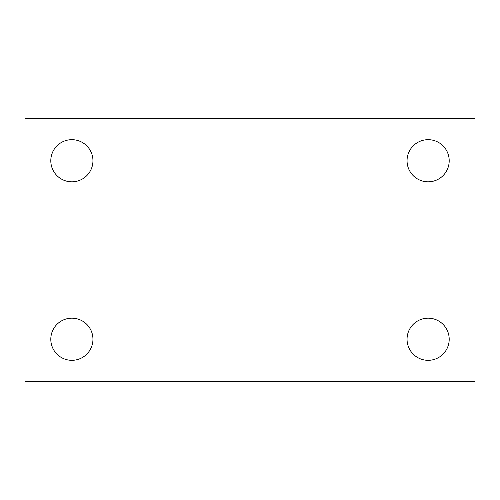 <?xml version="1.0" encoding="UTF-8"?>
<svg xmlns="http://www.w3.org/2000/svg" width="500" height="500" viewBox="0 0 500 500"><rect width="100%" height="100%" fill="white"/><g stroke="black" fill="none" stroke-linecap="round" stroke-linejoin="round"><path stroke-width="0.75" d="M25 118.75L475 118.75L475 381.25L25 381.25L25 118.75M71.875 318.175A21.075 21.075 0 0 1 92.95 339.25A21.075 21.075 0 0 1 71.875 360.325A21.075 21.075 0 0 1 50.8 339.25A21.075 21.075 0 0 1 71.875 318.175M428.125 318.175A21.075 21.075 0 0 1 449.2 339.25A21.075 21.075 0 0 1 428.125 360.325A21.075 21.075 0 0 1 407.05 339.25A21.075 21.075 0 0 1 428.125 318.175M428.125 139.675A21.075 21.075 0 0 1 449.2 160.75A21.075 21.075 0 0 1 428.125 181.825A21.075 21.075 0 0 1 407.05 160.75A21.075 21.075 0 0 1 428.125 139.675M71.875 139.675A21.075 21.075 0 0 1 92.95 160.75A21.075 21.075 0 0 1 71.875 181.825A21.075 21.075 0 0 1 50.8 160.75A21.075 21.075 0 0 1 71.875 139.675"/></g></svg>
